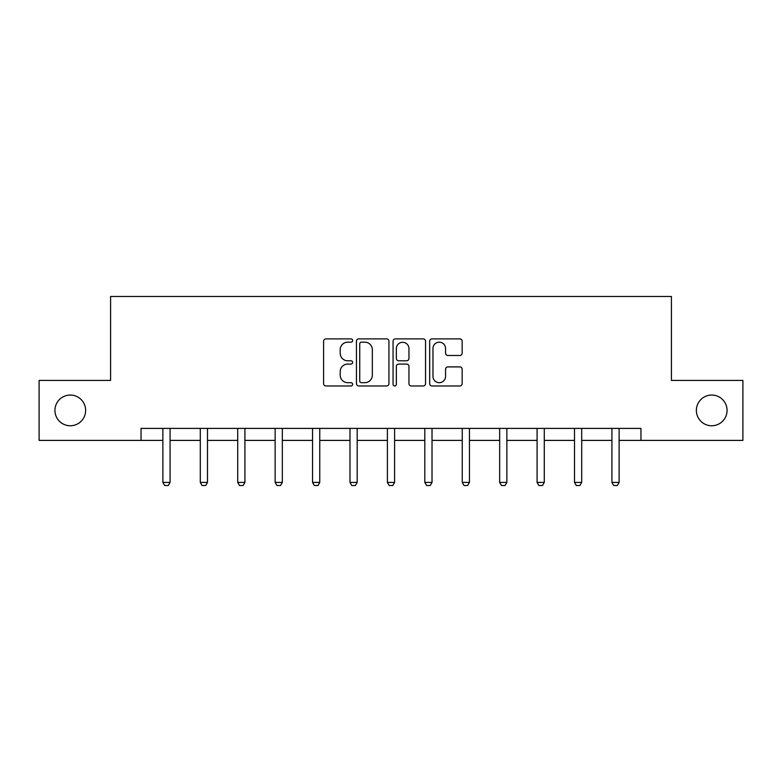 <?xml version="1.0" encoding="UTF-8"?>
<svg xmlns="http://www.w3.org/2000/svg" width="782" height="782" viewBox="0 0 782 782"><rect width="100%" height="100%" fill="white"/><g stroke="black" fill="none" stroke-linecap="round" stroke-linejoin="round"><path stroke-width="1.17" d="M352.623 340.532A1.652 1.652 0 0 0 350.971 338.889L325.957 338.889A2.356 2.356 0 0 0 323.601 341.235L323.601 383.62A2.356 2.356 0 0 0 325.957 385.976L350.971 385.976A1.652 1.652 0 0 0 352.623 384.324A1.652 1.652 0 0 0 350.971 382.681L347.736 382.681A7.537 7.537 0 0 1 340.199 375.145L340.199 371.616A7.537 7.537 0 0 1 347.736 364.08L350.971 364.08A1.652 1.652 0 0 0 352.623 362.428A1.652 1.652 0 0 0 350.971 360.785L347.736 360.785A7.537 7.537 0 0 1 340.199 353.249L340.199 349.72A7.537 7.537 0 0 1 347.736 342.184L350.971 342.184A1.652 1.652 0 0 0 352.623 340.532M696.361 410.403A15.357 15.357 0 0 0 711.718 425.76A15.357 15.357 0 0 0 727.064 410.403A15.357 15.357 0 0 0 711.718 395.057A15.357 15.357 0 0 0 696.361 410.403M54.936 410.403A15.357 15.357 0 0 0 70.282 425.76A15.357 15.357 0 0 0 85.639 410.403A15.357 15.357 0 0 0 70.282 395.057A15.357 15.357 0 0 0 54.936 410.403M459.816 355.487A2.356 2.356 0 0 0 462.162 353.132L462.162 341.235A2.356 2.356 0 0 0 459.816 338.889L432.026 338.889A2.356 2.356 0 0 0 429.67 341.235L429.67 383.62A2.356 2.356 0 0 0 432.026 385.976L459.816 385.976A2.356 2.356 0 0 0 462.162 383.62L462.162 369.26A2.356 2.356 0 0 0 459.816 366.905L447.92 366.905A2.356 2.356 0 0 0 445.564 369.26L445.564 376.377A6.295 6.295 0 0 1 439.269 382.681A6.295 6.295 0 0 1 432.974 376.377L432.974 348.479A6.295 6.295 0 0 1 439.269 342.184A6.295 6.295 0 0 1 445.564 348.479L445.564 353.132A2.356 2.356 0 0 0 447.92 355.487L459.816 355.487M141.043 440.393L39.1 440.393L39.1 380.423L110.585 380.423L110.585 296.466L671.415 296.466L671.415 380.423L742.9 380.423L742.9 440.393L640.957 440.393L640.957 428.399L141.043 428.399L141.043 440.393L162.881 440.393M388.937 341.235A2.356 2.356 0 0 0 386.582 338.889L358.801 338.889A2.356 2.356 0 0 0 356.445 341.235L356.445 383.62A2.356 2.356 0 0 0 358.801 385.976L386.582 385.976A2.356 2.356 0 0 0 388.937 383.62L388.937 341.235M395.418 338.889L423.199 338.889A2.356 2.356 0 0 1 425.555 341.235L425.555 383.62A2.356 2.356 0 0 1 423.199 385.976L411.312 385.976A2.356 2.356 0 0 1 408.957 383.62L408.957 366.435A2.356 2.356 0 0 0 406.601 364.08L398.712 364.08A2.356 2.356 0 0 0 396.357 366.435L396.357 384.324A1.652 1.652 0 0 1 394.705 385.976A1.652 1.652 0 0 1 393.063 384.324L393.063 341.235A2.356 2.356 0 0 1 395.418 338.889M170.075 440.393L200.3 440.393M207.494 440.393L237.718 440.393M244.913 440.393L275.137 440.393M282.331 440.393L312.556 440.393M319.76 440.393L349.984 440.393M357.178 440.393L387.403 440.393M394.597 440.393L424.822 440.393M432.016 440.393L462.24 440.393M469.444 440.393L499.669 440.393M506.863 440.393L537.087 440.393M544.282 440.393L574.506 440.393M581.7 440.393L611.925 440.393M619.119 440.393L640.957 440.393M361.392 342.184A1.652 1.652 0 0 0 359.74 343.826L359.74 381.03A1.652 1.652 0 0 0 361.392 382.681L364.803 382.681A7.537 7.537 0 0 0 372.34 375.145L372.34 349.72A7.537 7.537 0 0 0 364.803 342.184L361.392 342.184M408.957 348.596A6.295 6.295 0 0 0 402.652 342.301A6.295 6.295 0 0 0 396.357 348.596L396.357 358.43A2.356 2.356 0 0 0 398.712 360.785L406.601 360.785A2.356 2.356 0 0 0 408.957 358.43L408.957 348.596M170.349 428.399L170.183 428.917A2.395 2.395 0 0 0 170.075 429.641L170.075 482.416L168.277 485.534L164.679 485.534L162.881 482.416L162.881 429.641A2.395 2.395 0 0 0 162.764 428.917L162.597 428.399M162.881 482.416L170.075 482.416M207.768 428.399L207.611 428.917A2.395 2.395 0 0 0 207.494 429.641L207.494 482.416L205.695 485.534L202.098 485.534L200.3 482.416L200.3 429.641A2.395 2.395 0 0 0 200.182 428.917L200.016 428.399M200.3 482.416L207.494 482.416M245.196 428.399L245.03 428.917A2.395 2.395 0 0 0 244.913 429.641L244.913 482.416L243.114 485.534L239.517 485.534L237.718 482.416L237.718 429.641A2.395 2.395 0 0 0 237.601 428.917L237.445 428.399M237.718 482.416L244.913 482.416M282.615 428.399L282.449 428.917A2.395 2.395 0 0 0 282.331 429.641L282.331 482.416L280.533 485.534L276.936 485.534L275.137 482.416L275.137 429.641A2.395 2.395 0 0 0 275.029 428.917L274.863 428.399M275.137 482.416L282.331 482.416M320.034 428.399L319.867 428.917A2.395 2.395 0 0 0 319.76 429.641L319.76 482.416L317.961 485.534L314.364 485.534L312.556 482.416L312.556 429.641A2.395 2.395 0 0 0 312.448 428.917L312.282 428.399M312.556 482.416L319.76 482.416M357.452 428.399L357.286 428.917A2.395 2.395 0 0 0 357.178 429.641L357.178 482.416L355.38 485.534L351.783 485.534L349.984 482.416L349.984 429.641A2.395 2.395 0 0 0 349.867 428.917L349.701 428.399M349.984 482.416L357.178 482.416M394.881 428.399L394.715 428.917A2.395 2.395 0 0 0 394.597 429.641L394.597 482.416L392.799 485.534L389.201 485.534L387.403 482.416L387.403 429.641A2.395 2.395 0 0 0 387.286 428.917L387.119 428.399M387.403 482.416L394.597 482.416M432.299 428.399L432.133 428.917A2.395 2.395 0 0 0 432.016 429.641L432.016 482.416L430.217 485.534L426.62 485.534L424.822 482.416L424.822 429.641A2.395 2.395 0 0 0 424.714 428.917L424.548 428.399M424.822 482.416L432.016 482.416M469.718 428.399L469.552 428.917A2.395 2.395 0 0 0 469.444 429.641L469.444 482.416L467.636 485.534L464.039 485.534L462.24 482.416L462.24 429.641A2.395 2.395 0 0 0 462.133 428.917L461.967 428.399M462.24 482.416L469.444 482.416M507.137 428.399L506.971 428.917A2.395 2.395 0 0 0 506.863 429.641L506.863 482.416L505.064 485.534L501.467 485.534L499.669 482.416L499.669 429.641A2.395 2.395 0 0 0 499.551 428.917L499.385 428.399M499.669 482.416L506.863 482.416M544.555 428.399L544.399 428.917A2.395 2.395 0 0 0 544.282 429.641L544.282 482.416L542.483 485.534L538.886 485.534L537.087 482.416L537.087 429.641A2.395 2.395 0 0 0 536.97 428.917L536.804 428.399M537.087 482.416L544.282 482.416M581.984 428.399L581.818 428.917A2.395 2.395 0 0 0 581.7 429.641L581.7 482.416L579.902 485.534L576.305 485.534L574.506 482.416L574.506 429.641A2.395 2.395 0 0 0 574.389 428.917L574.232 428.399M574.506 482.416L581.7 482.416M619.403 428.399L619.236 428.917A2.395 2.395 0 0 0 619.119 429.641L619.119 482.416L617.321 485.534L613.723 485.534L611.925 482.416L611.925 429.641A2.395 2.395 0 0 0 611.817 428.917L611.651 428.399M611.925 482.416L619.119 482.416"/></g></svg>

